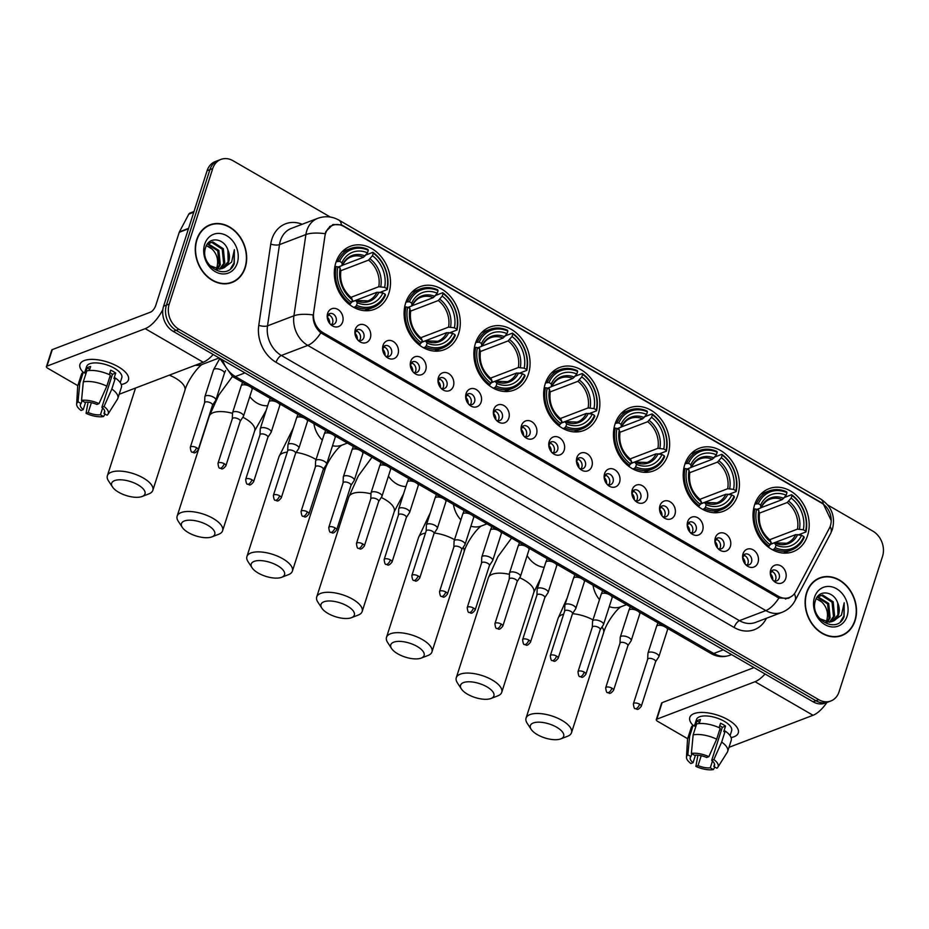 <?xml version="1.0" encoding="UTF-8"?>
<svg xmlns="http://www.w3.org/2000/svg" width="929" height="929" viewBox="0 0 929 929"><rect width="100%" height="100%" fill="white"/><g stroke="black" fill="none" stroke-linecap="round" stroke-linejoin="round"><path stroke-width="1.39" d="M615.044 424.042A33.734 27.185 69.1 0 0 622.697 460.436A33.734 27.185 69.1 0 0 653.551 470.898A33.734 27.185 69.1 0 0 668.032 454.722A33.734 27.185 69.1 0 0 660.368 418.329A33.734 27.185 69.1 0 0 629.514 407.866A33.734 27.185 69.1 0 0 615.044 424.042M405.694 302.854A33.734 27.185 69.1 0 0 413.359 339.248A33.734 27.185 69.1 0 0 444.213 349.71A33.734 27.185 69.1 0 0 458.682 333.523A33.734 27.185 69.1 0 0 451.018 297.129A33.734 27.185 69.1 0 0 420.175 286.666A33.734 27.185 69.1 0 0 405.694 302.854M475.474 343.254A33.734 27.185 69.1 0 0 483.138 379.636A33.734 27.185 69.1 0 0 513.992 390.11A33.734 27.185 69.1 0 0 528.462 373.922A33.734 27.185 69.1 0 0 520.809 337.529A33.734 27.185 69.1 0 0 489.955 327.066A33.734 27.185 69.1 0 0 475.474 343.254M545.265 383.642A33.734 27.185 69.1 0 0 552.918 420.036A33.734 27.185 69.1 0 0 583.772 430.499A33.734 27.185 69.1 0 0 598.241 414.322A33.734 27.185 69.1 0 0 590.589 377.929A33.734 27.185 69.1 0 0 559.734 367.466A33.734 27.185 69.1 0 0 545.265 383.642M684.824 464.442A33.734 27.185 69.1 0 0 692.477 500.836A33.734 27.185 69.1 0 0 723.331 511.298A33.734 27.185 69.1 0 0 737.812 495.111A33.734 27.185 69.1 0 0 730.148 458.717A33.734 27.185 69.1 0 0 699.293 448.254A33.734 27.185 69.1 0 0 684.824 464.442M754.603 504.842A33.734 27.185 69.1 0 0 762.268 541.224A33.734 27.185 69.1 0 0 793.111 551.698A33.734 27.185 69.1 0 0 807.591 535.51A33.734 27.185 69.1 0 0 799.927 499.117A33.734 27.185 69.1 0 0 769.073 488.654A33.734 27.185 69.1 0 0 754.603 504.842M335.915 262.454A33.734 27.185 69.1 0 0 343.579 298.848A33.734 27.185 69.1 0 0 374.422 309.311A33.734 27.185 69.1 0 0 388.903 293.123A33.734 27.185 69.1 0 0 381.238 256.741A33.734 27.185 69.1 0 0 350.396 246.266A33.734 27.185 69.1 0 0 335.915 262.454M370.334 338.028A9.545 7.699 -110.9 0 1 358.931 341.071A9.545 7.699 -110.9 0 1 355.006 330.782A9.545 7.699 -110.9 0 1 355.342 329.342A9.545 7.699 -110.9 0 1 365.492 325.429A9.545 7.699 -110.9 0 1 370.334 338.028M357.874 340.072A5.725 4.622 69.1 0 0 361.358 340.386A5.725 4.622 69.1 0 0 363.82 337.633A5.725 4.622 69.1 0 0 362.519 331.456A5.725 4.622 69.1 0 0 357.282 329.679A5.725 4.622 69.1 0 0 354.89 332.234M398.03 354.054A9.545 7.699 -110.9 0 1 386.627 357.108A9.545 7.699 -110.9 0 1 382.702 346.807A9.545 7.699 -110.9 0 1 383.038 345.379A9.545 7.699 -110.9 0 1 393.188 341.454A9.545 7.699 -110.9 0 1 398.03 354.054M385.57 356.097A5.725 4.622 69.1 0 0 389.054 356.411A5.725 4.622 69.1 0 0 391.504 353.659A5.725 4.622 69.1 0 0 390.203 347.481A5.725 4.622 69.1 0 0 384.966 345.704A5.725 4.622 69.1 0 0 382.574 348.259M425.726 370.09A9.545 7.699 -110.9 0 1 414.311 373.133A9.545 7.699 -110.9 0 1 410.386 362.844A9.545 7.699 -110.9 0 1 410.723 361.404A9.545 7.699 -110.9 0 1 420.872 357.491A9.545 7.699 -110.9 0 1 425.726 370.09M413.266 372.134A5.725 4.622 69.1 0 0 416.749 372.448A5.725 4.622 69.1 0 0 419.2 369.696A5.725 4.622 69.1 0 0 417.899 363.518A5.725 4.622 69.1 0 0 412.662 361.741A5.725 4.622 69.1 0 0 410.27 364.296M453.41 386.116A9.545 7.699 -110.9 0 1 442.007 389.17A9.545 7.699 -110.9 0 1 438.082 378.869A9.545 7.699 -110.9 0 1 438.418 377.441A9.545 7.699 -110.9 0 1 448.568 373.516A9.545 7.699 -110.9 0 1 453.41 386.116M440.95 388.159A5.725 4.622 69.1 0 0 444.434 388.473A5.725 4.622 69.1 0 0 446.895 385.732A5.725 4.622 69.1 0 0 445.595 379.543A5.725 4.622 69.1 0 0 440.358 377.766A5.725 4.622 69.1 0 0 437.965 380.321M481.106 402.152A9.545 7.699 -110.9 0 1 469.702 405.195A9.545 7.699 -110.9 0 1 465.777 394.906A9.545 7.699 -110.9 0 1 466.114 393.466A9.545 7.699 -110.9 0 1 476.263 389.553A9.545 7.699 -110.9 0 1 481.106 402.152M468.646 404.196A5.725 4.622 69.1 0 0 472.129 404.51A5.725 4.622 69.1 0 0 474.591 401.758A5.725 4.622 69.1 0 0 473.291 395.58A5.725 4.622 69.1 0 0 468.042 393.803A5.725 4.622 69.1 0 0 465.661 396.358M508.802 418.189A9.545 7.699 -110.9 0 1 497.387 421.232A9.545 7.699 -110.9 0 1 493.462 410.932A9.545 7.699 -110.9 0 1 493.798 409.503A9.545 7.699 -110.9 0 1 503.959 405.578A9.545 7.699 -110.9 0 1 508.802 418.189M496.341 420.222A5.725 4.622 69.1 0 0 499.825 420.535A5.725 4.622 69.1 0 0 502.275 417.795A5.725 4.622 69.1 0 0 500.975 411.605A5.725 4.622 69.1 0 0 495.738 409.828A5.725 4.622 69.1 0 0 493.345 412.383M536.497 434.215A9.545 7.699 -110.9 0 1 525.082 437.257A9.545 7.699 -110.9 0 1 521.157 426.968A9.545 7.699 -110.9 0 1 521.494 425.54A9.545 7.699 -110.9 0 1 531.643 421.615A9.545 7.699 -110.9 0 1 536.497 434.215M524.026 436.258A5.725 4.622 69.1 0 0 527.509 436.572A5.725 4.622 69.1 0 0 529.971 433.82A5.725 4.622 69.1 0 0 528.671 427.642A5.725 4.622 69.1 0 0 523.433 425.865A5.725 4.622 69.1 0 0 521.041 428.42M564.182 450.251A9.545 7.699 -110.9 0 1 552.778 453.294A9.545 7.699 -110.9 0 1 548.853 442.994A9.545 7.699 -110.9 0 1 549.19 441.565A9.545 7.699 -110.9 0 1 559.339 437.64A9.545 7.699 -110.9 0 1 564.182 450.251M551.721 452.284A5.725 4.622 69.1 0 0 555.205 452.597A5.725 4.622 69.1 0 0 557.667 449.857A5.725 4.622 69.1 0 0 556.366 443.679A5.725 4.622 69.1 0 0 551.129 441.902A5.725 4.622 69.1 0 0 548.737 444.445M591.878 466.277A9.545 7.699 -110.9 0 1 580.474 469.319A9.545 7.699 -110.9 0 1 576.549 459.031A9.545 7.699 -110.9 0 1 576.886 457.602A9.545 7.699 -110.9 0 1 587.035 453.677A9.545 7.699 -110.9 0 1 591.878 466.277M579.417 468.321A5.725 4.622 69.1 0 0 582.901 468.634A5.725 4.622 69.1 0 0 585.363 465.882A5.725 4.622 69.1 0 0 584.062 459.704A5.725 4.622 69.1 0 0 578.813 457.927A5.725 4.622 69.1 0 0 576.421 460.482M619.573 482.314A9.545 7.699 -110.9 0 1 608.158 485.356A9.545 7.699 -110.9 0 1 604.233 475.067A9.545 7.699 -110.9 0 1 604.57 473.627A9.545 7.699 -110.9 0 1 614.719 469.714A9.545 7.699 -110.9 0 1 619.573 482.314M607.113 484.357A5.725 4.622 69.1 0 0 610.597 484.659A5.725 4.622 69.1 0 0 613.047 481.919A5.725 4.622 69.1 0 0 611.746 475.741A5.725 4.622 69.1 0 0 606.509 473.964A5.725 4.622 69.1 0 0 604.117 476.507M647.258 498.339A9.545 7.699 -110.9 0 1 635.854 501.381A9.545 7.699 -110.9 0 1 631.929 491.093A9.545 7.699 -110.9 0 1 632.266 489.664A9.545 7.699 -110.9 0 1 642.415 485.739A9.545 7.699 -110.9 0 1 647.258 498.339M634.797 500.383A5.725 4.622 69.1 0 0 638.281 500.696A5.725 4.622 69.1 0 0 640.743 497.944A5.725 4.622 69.1 0 0 639.442 491.766A5.725 4.622 69.1 0 0 634.205 489.989A5.725 4.622 69.1 0 0 631.813 492.544M674.953 514.376A9.545 7.699 -110.9 0 1 663.55 517.418A9.545 7.699 -110.9 0 1 659.625 507.129A9.545 7.699 -110.9 0 1 659.962 505.69A9.545 7.699 -110.9 0 1 670.111 501.776A9.545 7.699 -110.9 0 1 674.953 514.376M662.493 516.419A5.725 4.622 69.1 0 0 665.977 516.733A5.725 4.622 69.1 0 0 668.439 513.981A5.725 4.622 69.1 0 0 667.138 507.803A5.725 4.622 69.1 0 0 661.901 506.026A5.725 4.622 69.1 0 0 659.509 508.581M702.649 530.401A9.545 7.699 -110.9 0 1 691.234 533.455A9.545 7.699 -110.9 0 1 687.321 523.155A9.545 7.699 -110.9 0 1 687.646 521.726A9.545 7.699 -110.9 0 1 697.807 517.801A9.545 7.699 -110.9 0 1 702.649 530.401M690.189 532.445A5.725 4.622 69.1 0 0 693.673 532.758A5.725 4.622 69.1 0 0 696.123 530.006A5.725 4.622 69.1 0 0 694.822 523.828A5.725 4.622 69.1 0 0 689.585 522.052A5.725 4.622 69.1 0 0 687.193 524.606M730.345 546.438A9.545 7.699 -110.9 0 1 718.93 549.48A9.545 7.699 -110.9 0 1 715.005 539.192A9.545 7.699 -110.9 0 1 715.342 537.752A9.545 7.699 -110.9 0 1 725.491 533.838A9.545 7.699 -110.9 0 1 730.345 546.438M717.873 548.482A5.725 4.622 69.1 0 0 721.357 548.795A5.725 4.622 69.1 0 0 723.819 546.043A5.725 4.622 69.1 0 0 722.518 539.865A5.725 4.622 69.1 0 0 717.281 538.088A5.725 4.622 69.1 0 0 714.889 540.643M758.029 562.463A9.545 7.699 -110.9 0 1 746.626 565.517A9.545 7.699 -110.9 0 1 742.701 555.217A9.545 7.699 -110.9 0 1 743.037 553.789A9.545 7.699 -110.9 0 1 753.187 549.863A9.545 7.699 -110.9 0 1 758.029 562.463M745.569 564.507A5.725 4.622 69.1 0 0 749.053 564.82A5.725 4.622 69.1 0 0 751.515 562.08A5.725 4.622 69.1 0 0 750.214 555.89A5.725 4.622 69.1 0 0 744.977 554.114A5.725 4.622 69.1 0 0 742.585 556.668M785.725 578.5A9.545 7.699 -110.9 0 1 774.321 581.542A9.545 7.699 -110.9 0 1 770.396 571.254A9.545 7.699 -110.9 0 1 770.733 569.814A9.545 7.699 -110.9 0 1 780.883 565.9A9.545 7.699 -110.9 0 1 785.725 578.5M773.265 580.544A5.725 4.622 69.1 0 0 776.749 580.857A5.725 4.622 69.1 0 0 779.21 578.105A5.725 4.622 69.1 0 0 777.91 571.927A5.725 4.622 69.1 0 0 772.661 570.151A5.725 4.622 69.1 0 0 770.28 572.705M342.638 321.991A9.545 7.699 -110.9 0 1 331.235 325.034A9.545 7.699 -110.9 0 1 327.31 314.745A9.545 7.699 -110.9 0 1 327.647 313.317A9.545 7.699 -110.9 0 1 337.796 309.392A9.545 7.699 -110.9 0 1 342.638 321.991M330.178 324.035A5.725 4.622 69.1 0 0 333.662 324.349A5.725 4.622 69.1 0 0 336.124 321.597A5.725 4.622 69.1 0 0 334.823 315.419A5.725 4.622 69.1 0 0 329.586 313.642A5.725 4.622 69.1 0 0 327.194 316.197M355.691 330.817A5.725 4.622 -110.9 0 1 360.301 338.98A5.725 4.622 -110.9 0 1 359.418 340.583M383.387 346.842A5.725 4.622 -110.9 0 1 387.985 355.006A5.725 4.622 -110.9 0 1 387.114 356.62M411.082 362.879A5.725 4.622 -110.9 0 1 415.681 371.043A5.725 4.622 -110.9 0 1 414.81 372.645M438.767 378.904A5.725 4.622 -110.9 0 1 443.377 387.068A5.725 4.622 -110.9 0 1 442.494 388.682M466.463 394.941A5.725 4.622 -110.9 0 1 471.061 403.105A5.725 4.622 -110.9 0 1 470.19 404.707M494.158 410.966A5.725 4.622 -110.9 0 1 498.757 419.13A5.725 4.622 -110.9 0 1 497.886 420.744M521.854 427.003A5.725 4.622 -110.9 0 1 526.453 435.167A5.725 4.622 -110.9 0 1 525.582 436.769M549.538 443.028A5.725 4.622 -110.9 0 1 554.148 451.192A5.725 4.622 -110.9 0 1 553.266 452.806M577.234 459.065A5.725 4.622 -110.9 0 1 581.833 467.229A5.725 4.622 -110.9 0 1 580.962 468.843M604.93 475.102A5.725 4.622 -110.9 0 1 609.529 483.254A5.725 4.622 -110.9 0 1 608.658 484.868M632.626 491.127A5.725 4.622 -110.9 0 1 637.224 499.291A5.725 4.622 -110.9 0 1 636.342 500.905M660.31 507.164A5.725 4.622 -110.9 0 1 664.909 515.316A5.725 4.622 -110.9 0 1 664.038 516.93M688.006 523.19A5.725 4.622 -110.9 0 1 692.604 531.353A5.725 4.622 -110.9 0 1 691.733 532.967M715.702 539.226A5.725 4.622 -110.9 0 1 720.3 547.39A5.725 4.622 -110.9 0 1 719.429 548.993M743.386 555.252A5.725 4.622 -110.9 0 1 747.996 563.415A5.725 4.622 -110.9 0 1 747.113 565.029M771.082 571.289A5.725 4.622 -110.9 0 1 775.68 579.452A5.725 4.622 -110.9 0 1 774.809 581.055M328.007 314.78A5.725 4.622 -110.9 0 1 332.605 322.944A5.725 4.622 -110.9 0 1 331.723 324.558M324.906 236.221A17.186 13.854 -110.9 0 1 325.522 233.516A17.186 13.854 -110.9 0 1 332.896 225.271A17.186 13.854 -110.9 0 1 343.8 226.455L821.666 503.1A17.186 13.854 -110.9 0 1 829.353 528.253L795.712 591.715A17.186 13.854 -110.9 0 1 789.371 597.498A17.186 13.854 -110.9 0 1 778.467 596.313L322.99 332.628A17.186 13.854 -110.9 0 1 313.642 312.643L324.906 236.221M196.727 239.636A30.866 24.874 69.1 0 0 203.741 272.94A30.866 24.874 69.1 0 0 231.971 282.521A30.866 24.874 69.1 0 0 245.21 267.715A30.866 24.874 69.1 0 0 238.207 234.41A30.866 24.874 69.1 0 0 209.977 224.83A30.866 24.874 69.1 0 0 196.727 239.636M230.543 282.997A30.866 24.874 69.1 0 0 232.413 281.998M806.569 592.679A30.866 24.874 69.1 0 0 813.572 625.983A30.866 24.874 69.1 0 0 841.802 635.564A30.866 24.874 69.1 0 0 855.052 620.746A30.866 24.874 69.1 0 0 848.038 587.453A30.866 24.874 69.1 0 0 819.808 577.873A30.866 24.874 69.1 0 0 806.569 592.679M840.373 636.04A30.866 24.874 69.1 0 0 842.243 635.041M792.483 595.686L788.489 598.299L778.897 598.032A22.273 9.36 120.1 0 1 765.844 610.585L307.766 345.402A25.455 20.519 -110.9 0 1 293.924 315.79L305.896 234.561A22.273 7.525 8.4 0 1 325.127 233.713L325.974 231.472L332.942 224.528L341.396 224.876L343.382 225.886L821.248 502.543L823.268 503.832L831.211 520.588M330.318 217.049L233.028 160.729A19.091 15.387 69.1 0 0 220.928 159.405L215.296 161.553A19.091 15.387 69.1 0 0 207.097 170.715L163.597 306.198A19.091 15.387 69.1 0 0 173.293 331.409L813.119 701.813L815.929 700.733A19.091 15.387 69.1 0 0 828.041 702.057A19.091 15.387 69.1 0 1 815.929 700.733L176.104 330.329L815.929 700.733L818.751 699.665A19.091 15.387 69.1 0 0 830.863 700.977A19.091 15.387 69.1 0 0 839.05 691.826L882.55 556.332A19.091 15.387 69.1 0 0 872.854 531.133L827.693 504.993M163.597 306.198L166.419 305.13A19.091 15.387 69.1 0 0 176.104 330.329A19.091 15.387 69.1 0 1 166.419 305.13L209.908 169.647L166.419 305.13L169.229 304.05A19.091 15.387 69.1 0 0 178.925 329.261L818.751 699.665M218.106 160.485A19.091 15.387 69.1 0 0 209.908 169.647A19.091 15.387 69.1 0 1 218.106 160.485M778.897 598.032L320.819 332.849C315.535 328.216 312.957 322.247 313.073 314.943A22.273 7.525 8.4 0 0 293.924 315.79L267.517 325.858A25.455 20.519 69.1 0 0 281.371 355.47L739.438 620.653A25.455 20.519 69.1 0 0 755.579 622.407L781.986 612.339A25.455 20.519 -110.9 0 1 765.844 610.585L739.438 620.653A6.364 2.671 -59.9 0 0 734.154 627.505L276.076 362.322A31.818 25.652 -110.9 0 1 258.773 325.313L270.745 244.072A31.818 25.652 -110.9 0 1 302.204 224.272M220.928 159.405A19.091 15.387 69.1 0 0 212.729 168.567L169.229 304.05M820.481 577.966A30.866 24.874 69.1 0 0 818.426 578.465M210.651 224.923A30.866 24.874 69.1 0 0 208.584 225.422M813.119 701.813A19.091 15.387 69.1 0 0 825.219 703.125L830.863 700.977M210.093 225.132A30.552 24.618 69.1 0 0 196.983 239.787A30.552 24.618 69.1 0 0 203.915 272.743A30.552 24.618 69.1 0 0 231.855 282.219A30.552 24.618 69.1 0 0 244.966 267.564A30.552 24.618 69.1 0 0 238.033 234.607A30.552 24.618 69.1 0 0 210.093 225.132L207.272 226.2A30.552 24.618 69.1 0 0 206.714 226.421M206.401 245.616L212.033 249.03C216.98 254.023 218.652 259.969 217.026 266.844L216.236 268.922M207.922 243.642L218.861 250.447L220.312 264.777L217.653 269.143M207.434 244.037L217.746 250.865L219.186 265.206L216.98 269.062M207.202 244.257L212.787 241.912L223.332 248.74L224.783 263.07L220.185 269.085M209.478 242.69L211.661 242.341L222.217 249.158L223.657 263.499L219.569 269.143M227.872 249.901C223.866 237.743 208.746 236.477 205.727 247.242C198.783 265.531 227.35 282.23 234.282 263.546L234.363 249.727L231.623 262.083L223.541 268.028A14.388 11.589 69.1 0 0 228.743 261.56A14.388 11.589 69.1 0 0 227.872 249.901L228.128 261.792L221.95 268.678M223.541 268.028L219.395 269.155L209.71 265.52M204.682 244.246A20.752 16.722 69.1 0 0 215.203 271.628A20.752 16.722 69.1 0 0 237.267 263.104A20.752 16.722 69.1 0 0 226.734 235.722A20.752 16.722 69.1 0 0 204.682 244.246M212.033 249.03A14.388 11.589 69.1 0 0 206.296 245.837M228.476 283.496A30.552 24.618 69.1 0 0 229.045 283.299L231.855 282.219M234.363 249.727L234.085 262.826L230.706 268.469M83.157 372.285A25.455 10.625 17.8 0 1 92.087 359.384A25.455 10.625 17.8 0 1 118.297 366.769A25.455 10.625 17.8 0 1 121.49 368.825A25.455 10.625 17.8 0 1 121.234 384.513A25.455 10.625 17.8 0 0 128.446 379.926A25.455 10.625 17.8 0 0 118.297 366.769A25.455 10.625 17.8 0 0 79.964 364.365A25.455 10.625 17.8 0 0 83.157 372.285M162.842 309.612A25.455 10.695 120.1 0 1 145.214 328.669L46.984 366.131A3.182 1.324 -162.2 0 0 46.45 366.595A3.182 1.324 -162.2 0 0 47.716 368.244L77.815 385.663M213.171 354.495A25.455 10.695 120.1 0 1 203.196 362.24L119.156 394.279M46.45 366.595L51.757 350.082A3.182 1.324 17.8 0 1 52.291 349.606L150.51 312.156A6.364 2.671 -59.9 0 0 155.805 305.304L179.239 232.296A3.182 2.566 -110.9 0 1 179.436 231.832L188.819 214.123A3.182 2.566 -110.9 0 1 190.004 213.055L193.987 211.533M85.631 402.129L83.227 409.643A12.727 5.307 17.8 0 1 80.417 404.603A12.727 5.307 17.8 0 1 81.102 403.558L82.019 400.713M83.296 381.865L81.543 400.434L84.62 402.222A12.727 5.307 17.8 0 1 96.86 404.452L99.02 403.627L106.823 386.15L110.365 375.13A21.007 8.756 17.8 0 0 86.838 370.845L83.296 381.865A21.007 8.756 17.8 0 1 106.823 386.15M109.274 374.619L110.702 370.172A18.452 7.699 17.8 0 1 113.361 371.554A18.452 7.699 17.8 0 1 115.707 373.063L113.942 378.567L115.359 378.022L111.828 389.042L104.025 406.519L101.853 407.343L112.467 374.294A12.727 5.307 -162.2 0 0 110.191 372.761A12.727 5.307 -162.2 0 0 109.924 372.61M84.574 372.924L86.641 366.502A18.452 7.699 17.8 0 1 114.418 368.256A18.452 7.699 17.8 0 1 121.78 377.789L120.236 382.62M115.359 378.022A21.007 8.756 17.8 0 1 121.374 387.381L117.844 398.39A21.007 8.756 17.8 0 1 117.437 399.249L107.973 414.229A16.548 6.898 17.8 0 1 107.056 415.205L103.978 413.428L104.71 411.141M111.828 389.042A21.007 8.756 17.8 0 1 117.844 398.39M81.543 400.434A16.548 6.898 17.8 0 1 99.02 403.627M104.025 406.519A16.548 6.898 17.8 0 1 107.973 414.229M102.631 408.005L100.46 414.764L103.537 416.552L105.058 414.055M103.537 416.552A16.548 6.898 17.8 0 1 86.06 413.37L88.22 412.546L91.379 402.687M88.069 402.187L86.06 413.37M101.853 407.343A12.727 5.307 17.8 0 1 104.663 412.383A12.727 5.307 17.8 0 1 103.978 413.428M100.46 414.764A12.727 5.307 17.8 0 1 88.22 412.546M89.347 370.497L90.624 366.514A18.452 7.699 17.8 0 0 87.105 367.849L85.34 373.365L83.32 372.192L79.778 383.201L78.024 401.781L81.102 403.558M83.227 409.643L81.055 410.467A16.548 6.898 17.8 0 1 76.642 404.173L77.676 386.476A21.007 8.756 17.8 0 1 77.85 385.547L81.38 374.538A21.007 8.756 17.8 0 1 83.32 372.192M77.85 385.547A21.007 8.756 17.8 0 1 79.778 383.201M76.642 404.173A16.548 6.898 17.8 0 1 78.024 401.781M111.643 376.849A12.727 5.307 17.8 0 1 109.819 376.849M87.105 367.849L89.718 369.359M112.467 374.294L115.707 373.063M819.924 578.175A30.552 24.618 69.1 0 0 806.813 592.83A30.552 24.618 69.1 0 0 813.746 625.786A30.552 24.618 69.1 0 0 841.697 635.262A30.552 24.618 69.1 0 0 854.796 620.607A30.552 24.618 69.1 0 0 847.863 587.651A30.552 24.618 69.1 0 0 819.924 578.175L817.102 579.243A30.552 24.618 69.1 0 0 816.556 579.464M816.243 598.659L821.863 602.073C826.822 607.067 828.482 613.001 826.868 619.887L826.078 621.966M817.752 596.685L828.703 603.478L830.143 617.82L827.484 622.175M817.276 597.08L827.588 603.908L829.028 618.238L826.822 622.105M817.032 597.301L822.618 594.955L833.174 601.783L834.614 616.113L830.015 622.116M819.308 595.733L821.503 595.384L832.059 602.201L833.499 616.542L829.4 622.186M837.703 602.944C833.696 590.786 818.588 589.52 815.557 600.285C808.625 618.575 837.192 635.273 844.113 616.589L844.194 602.77L841.453 615.126L833.383 621.071A14.388 11.589 69.1 0 0 838.585 614.603A14.388 11.589 69.1 0 0 837.703 602.944L837.97 614.835L831.78 621.722M833.383 621.071L829.237 622.198L819.541 618.563M814.512 597.277A20.752 16.722 69.1 0 0 825.045 624.671A20.752 16.722 69.1 0 0 847.109 616.148A20.752 16.722 69.1 0 0 836.576 588.765A20.752 16.722 69.1 0 0 814.512 597.277M821.863 602.073A14.388 11.589 69.1 0 0 816.138 598.88M838.318 636.539A30.552 24.618 69.1 0 0 838.875 636.342L841.697 635.262M844.194 602.77L843.915 615.869L840.548 621.513M118.645 492.242A17.5 7.304 -162.2 0 0 142.114 496.492A17.5 7.304 -162.2 0 0 138.015 484.857A17.5 7.304 -162.2 0 0 118.146 479.852A17.5 7.304 -162.2 0 0 112.502 486.993A17.5 7.304 -162.2 0 0 118.645 492.242M112.502 486.993L108.507 480.908A23.864 9.952 17.8 0 1 107.369 475.753A23.864 9.952 17.8 0 1 143.298 478.005A23.864 9.952 17.8 0 1 152.82 490.338A23.864 9.952 17.8 0 1 148.884 493.88L142.114 496.492M356.539 305.304L355.482 306.686A31.574 25.443 69.1 0 0 372.947 307.557A31.574 25.443 69.1 0 0 385.489 295.097L385.187 294.238A30.297 24.421 69.1 0 1 356.539 305.304L357.351 302.761A27.371 22.052 69.1 0 0 382.876 292.902L377.011 292.24L351.708 301.879M351.673 302.006L355.586 300.508L357.351 302.761M364.667 310.704A31.574 25.443 69.1 0 0 365.422 310.425L372.947 307.557M387.254 289.581A31.574 25.443 69.1 0 0 372.935 252.328L373.284 253.164A30.297 24.421 69.1 0 1 386.952 288.733L387.254 289.581L379.961 292.368M365.724 255.069L372.935 252.328M355.482 306.686L353.705 307.36M349.118 304.306L351.534 302.413A30.297 24.421 69.1 0 1 337.866 266.844L336.159 266.53A31.574 25.443 69.1 0 0 350.477 303.795M336.159 266.53L334.8 267.053M386.952 288.733L384.641 287.398A27.371 22.052 69.1 0 0 372.459 255.719L373.284 253.164M382.876 292.902L385.187 294.238M337.866 266.844L340.177 268.191A27.371 22.052 69.1 0 0 352.358 299.87L351.534 302.413M372.459 255.719L368.546 260.132L340.862 270.687M350.941 297.338L378.777 286.724L384.641 287.398M352.358 299.87L351.568 297.954A24.479 19.73 69.1 0 1 340.862 270.118L340.362 271.024L340.177 268.191M355.586 300.508L356.562 300.857A24.479 19.73 69.1 0 0 378.997 292.194M351.568 297.954L350.581 297.617L351.568 297.954M336.17 261.688L339.631 261.339A30.297 24.421 69.1 0 1 368.279 250.273L367.93 249.436A31.574 25.443 69.1 0 0 350.454 248.566L342.929 251.434A31.574 25.443 69.1 0 0 342.186 251.736M350.454 248.566A31.574 25.443 69.1 0 0 337.924 261.026M368.279 250.273L367.466 252.827A27.371 22.052 69.1 0 0 341.942 262.675L339.631 261.339M342.534 265.253L363.553 257.24L367.466 252.827M341.942 262.675L342.127 265.508L338.168 267.018M365.051 255.951A24.479 19.73 69.1 0 0 342.627 264.614L342.127 265.508M339.538 267.807L340.014 266.321M353.554 301.182L352.196 300.392M188.424 532.642A17.5 7.304 -162.2 0 0 211.893 536.892A17.5 7.304 -162.2 0 0 207.794 525.257A17.5 7.304 -162.2 0 0 187.925 520.252A17.5 7.304 -162.2 0 0 182.281 527.382A17.5 7.304 -162.2 0 0 188.424 532.642M182.281 527.382L178.287 521.308A23.864 9.952 17.8 0 1 177.149 516.141A23.864 9.952 17.8 0 1 213.078 518.405A23.864 9.952 17.8 0 1 222.6 530.738A23.864 9.952 17.8 0 1 218.675 534.28L211.893 536.892M426.318 345.704L425.261 347.086A31.574 25.443 69.1 0 0 442.738 347.957A31.574 25.443 69.1 0 0 455.268 335.485L454.966 334.637A30.297 24.421 69.1 0 1 426.318 345.704L427.143 343.161A27.371 22.052 69.1 0 0 452.655 333.302L446.791 332.628L421.487 342.278M421.452 342.406L425.366 340.908L427.143 343.161M434.447 351.092A31.574 25.443 69.1 0 0 435.202 350.825L442.738 347.957M457.033 329.981A31.574 25.443 69.1 0 0 442.715 292.728L443.063 293.564A30.297 24.421 69.1 0 1 456.731 329.133L457.033 329.981L449.741 332.768M435.515 295.468L442.715 292.728M425.261 347.086L423.485 347.76M418.898 344.705L421.325 342.813A30.297 24.421 69.1 0 1 407.645 307.244L405.938 306.93A31.574 25.443 69.1 0 0 420.256 344.183M405.938 306.93L404.579 307.441M456.731 329.133L454.42 327.798A27.371 22.052 69.1 0 0 442.239 296.119L443.063 293.564M452.655 333.302L454.966 334.637M407.645 307.244L409.956 308.579A27.371 22.052 69.1 0 0 422.138 340.258L421.325 342.813M442.239 296.119L438.325 300.531L410.641 311.087M420.721 337.738L448.556 327.124L454.42 327.798M422.138 340.258L421.348 338.353A24.479 19.73 69.1 0 1 410.641 310.518L410.142 311.412L409.956 308.579M425.366 340.908L426.353 341.245A24.479 19.73 69.1 0 0 448.777 332.582M421.348 338.353L420.361 338.017L421.348 338.353M405.95 302.088L409.41 301.739A30.297 24.421 69.1 0 1 438.058 290.672L437.71 289.836A31.574 25.443 69.1 0 0 420.233 288.954L412.708 291.834A31.574 25.443 69.1 0 0 411.965 292.136M420.233 288.954A31.574 25.443 69.1 0 0 407.703 301.426M438.058 290.672L437.245 293.216A27.371 22.052 69.1 0 0 411.721 303.075L409.41 301.739M412.313 305.653L433.332 297.628L437.245 293.216M411.721 303.075L411.907 305.908L407.947 307.418M434.842 296.351A24.479 19.73 69.1 0 0 412.418 305.002L411.907 305.908M409.317 308.207L409.794 306.709M423.334 341.57L421.975 340.78M258.204 573.042A17.5 7.304 -162.2 0 0 281.673 577.292A17.5 7.304 -162.2 0 0 277.574 565.656A17.5 7.304 -162.2 0 0 257.705 560.64A17.5 7.304 -162.2 0 0 252.061 567.782A17.5 7.304 -162.2 0 0 258.204 573.042M252.061 567.782L248.066 561.708A23.864 9.952 17.8 0 1 246.928 556.541A23.864 9.952 17.8 0 1 282.857 558.805A23.864 9.952 17.8 0 1 292.38 571.138A23.864 9.952 17.8 0 1 288.454 574.668L281.673 577.292M496.098 386.104L495.041 387.474A31.574 25.443 69.1 0 0 512.518 388.357A31.574 25.443 69.1 0 0 525.048 375.885L524.746 375.037A30.297 24.421 69.1 0 1 496.098 386.104L496.922 383.549A27.371 22.052 69.1 0 0 522.435 373.702L516.57 373.028L491.267 382.678M491.232 382.794L495.145 381.308L496.922 383.549M504.226 391.492A31.574 25.443 69.1 0 0 504.981 391.225L512.518 388.357M526.813 370.381A31.574 25.443 69.1 0 0 512.494 333.128L512.843 333.964A30.297 24.421 69.1 0 1 526.522 369.533L526.813 370.381L519.52 373.168M505.295 335.868L512.494 333.128M495.041 387.474L493.276 388.148M488.677 385.105L491.104 383.212A30.297 24.421 69.1 0 1 477.425 347.643L475.718 347.33A31.574 25.443 69.1 0 0 490.036 384.583M475.718 347.33L474.371 347.841M526.522 369.533L524.2 368.186A27.371 22.052 69.1 0 0 512.018 336.507L512.843 333.964M522.435 373.702L524.746 375.037M477.425 347.643L479.736 348.979A27.371 22.052 69.1 0 0 491.917 380.658L491.104 383.212M512.018 336.507L508.117 340.92L480.421 351.476M490.512 378.138L518.336 367.524L524.2 368.186M491.917 380.658L491.127 378.753A24.479 19.73 69.1 0 1 480.421 350.907L479.921 351.812L479.736 348.979M495.145 381.308L496.132 381.645A24.479 19.73 69.1 0 0 518.556 372.982M491.127 378.753L490.152 378.417L491.127 378.753M475.729 342.487L479.19 342.139A30.297 24.421 69.1 0 1 507.838 331.072L507.489 330.225A31.574 25.443 69.1 0 0 490.024 329.354L482.488 332.234A31.574 25.443 69.1 0 0 481.745 332.524M490.024 329.354A31.574 25.443 69.1 0 0 477.483 341.826M507.838 331.072L507.025 333.616A27.371 22.052 69.1 0 0 481.512 343.475L479.19 342.139M482.093 346.041L503.112 338.028L507.025 333.616M481.512 343.475L481.686 346.308L477.727 347.818M504.621 336.739A24.479 19.73 69.1 0 0 482.197 345.402L481.686 346.308M479.097 348.607L479.573 347.109M493.125 381.97L491.755 381.18M327.995 613.43A17.5 7.304 -162.2 0 0 351.452 617.692A17.5 7.304 -162.2 0 0 347.353 606.056A17.5 7.304 -162.2 0 0 327.496 601.04A17.5 7.304 -162.2 0 0 321.84 608.181A17.5 7.304 -162.2 0 0 327.995 613.43M321.84 608.181L317.857 602.108A23.864 9.952 17.8 0 1 316.719 596.941A23.864 9.952 17.8 0 1 352.648 599.205A23.864 9.952 17.8 0 1 362.159 611.537A23.864 9.952 17.8 0 1 358.234 615.068L351.452 617.692M565.877 426.504L564.82 427.874A31.574 25.443 69.1 0 0 582.297 428.745A31.574 25.443 69.1 0 0 594.827 416.285L594.525 415.437A30.297 24.421 69.1 0 1 565.877 426.504L566.702 423.949A27.371 22.052 69.1 0 0 592.214 414.09L586.35 413.428L561.058 423.078M561.011 423.194L564.925 421.708L566.702 423.949M574.006 431.892A31.574 25.443 69.1 0 0 574.761 431.625L582.297 428.745M596.604 410.781A31.574 25.443 69.1 0 0 582.274 373.516L582.622 374.364A30.297 24.421 69.1 0 1 596.302 409.921L596.604 410.781L589.3 413.556M575.074 376.268L582.274 373.516M564.82 427.874L563.055 428.548M558.457 425.505L560.884 423.601A30.297 24.421 69.1 0 1 547.204 388.043L545.497 387.73A31.574 25.443 69.1 0 0 559.827 424.983M545.497 387.73L544.15 388.241M596.302 409.921L593.979 408.586A27.371 22.052 69.1 0 0 581.809 376.907L582.622 374.364M592.214 414.09L594.525 415.437M547.204 388.043L549.515 389.379A27.371 22.052 69.1 0 0 561.697 421.058L560.884 423.601M581.809 376.907L577.896 381.32L550.212 391.875M560.292 418.538L588.115 407.924L593.979 408.586M561.697 421.058L560.907 419.153A24.479 19.73 69.1 0 1 550.212 391.306L549.701 392.212L549.515 389.379M564.925 421.708L565.912 422.045A24.479 19.73 69.1 0 0 588.336 413.382M560.907 419.153L559.932 418.805L560.907 419.153M545.509 382.887L548.969 382.527A30.297 24.421 69.1 0 1 577.629 371.461L577.281 370.625A31.574 25.443 69.1 0 0 559.804 369.754L552.267 372.622A31.574 25.443 69.1 0 0 551.524 372.924M559.804 369.754A31.574 25.443 69.1 0 0 547.262 382.214M577.629 371.461L576.804 374.015A27.371 22.052 69.1 0 0 551.292 383.874L548.969 382.527M551.872 386.441L572.891 378.428L576.804 374.015M551.292 383.874L551.466 386.708L547.506 388.217M574.401 377.139A24.479 19.73 69.1 0 0 551.977 385.802L551.466 386.708M548.876 389.007L549.353 387.509M562.904 422.37L561.534 421.58M397.775 653.83A17.5 7.304 -162.2 0 0 421.232 658.08A17.5 7.304 -162.2 0 0 417.133 646.445A17.5 7.304 -162.2 0 0 397.275 641.44A17.5 7.304 -162.2 0 0 391.62 648.581A17.5 7.304 -162.2 0 0 397.775 653.83M391.62 648.581L387.637 642.496A23.864 9.952 17.8 0 1 386.499 637.34A23.864 9.952 17.8 0 1 422.428 639.593A23.864 9.952 17.8 0 1 431.95 651.926A23.864 9.952 17.8 0 1 428.014 655.468L421.232 658.08M635.668 466.892L634.6 468.274A31.574 25.443 69.1 0 0 652.077 469.145A31.574 25.443 69.1 0 0 664.618 456.685L664.316 455.837A30.297 24.421 69.1 0 1 635.668 466.892L636.481 464.349A27.371 22.052 69.1 0 0 661.994 454.49L656.129 453.828L630.837 463.466M630.791 463.594L634.704 462.096L636.481 464.349M643.797 472.292A31.574 25.443 69.1 0 0 644.54 472.013L652.077 469.145M666.383 451.169A31.574 25.443 69.1 0 0 652.053 413.916L652.402 414.752A30.297 24.421 69.1 0 1 666.081 450.321L666.383 451.169L659.079 453.956M644.854 416.668L652.053 413.916M634.6 468.274L632.835 468.948M628.248 465.893L630.663 464.001A30.297 24.421 69.1 0 1 616.984 428.432L615.277 428.118A31.574 25.443 69.1 0 0 629.607 465.383M615.277 428.118L613.93 428.641M666.081 450.321L663.77 448.986A27.371 22.052 69.1 0 0 651.589 417.307L652.402 414.752M661.994 454.49L664.316 455.837M616.984 428.432L619.306 429.779A27.371 22.052 69.1 0 0 631.488 461.458L630.663 464.001M651.589 417.307L647.676 421.72L619.991 432.275M630.071 458.926L657.906 448.324L663.77 448.986M631.488 461.458L630.698 459.541A24.479 19.73 69.1 0 1 619.991 431.706L619.48 432.612L619.306 429.779M634.704 462.096L635.691 462.445A24.479 19.73 69.1 0 0 658.115 453.782M630.698 459.541L629.711 459.205L630.698 459.541M615.3 423.287L618.76 422.927A30.297 24.421 69.1 0 1 647.408 411.861L647.06 411.024A31.574 25.443 69.1 0 0 629.583 410.153L622.047 413.022A31.574 25.443 69.1 0 0 621.315 413.324M629.583 410.153A31.574 25.443 69.1 0 0 617.042 422.614M647.408 411.861L646.584 414.415A27.371 22.052 69.1 0 0 621.071 424.263L618.76 422.927M621.652 426.841L642.671 418.828L646.584 414.415M621.071 424.263L621.246 427.096L617.286 428.606M644.18 417.539A24.479 19.73 69.1 0 0 621.756 426.202L621.246 427.096M618.656 429.407L619.132 427.909M632.684 462.77L631.314 461.98M467.554 694.23A17.5 7.304 -162.2 0 0 491.011 698.48A17.5 7.304 -162.2 0 0 486.912 686.845A17.5 7.304 -162.2 0 0 467.055 681.84A17.5 7.304 -162.2 0 0 461.399 688.97A17.5 7.304 -162.2 0 0 467.554 694.23M461.399 688.97L457.416 682.896A23.864 9.952 17.8 0 1 456.278 677.729A23.864 9.952 17.8 0 1 492.207 679.993A23.864 9.952 17.8 0 1 501.73 692.326A23.864 9.952 17.8 0 1 497.793 695.867L491.011 698.48M705.448 507.292L704.379 508.674A31.574 25.443 69.1 0 0 721.856 509.545A31.574 25.443 69.1 0 0 734.398 497.085L734.096 496.225A30.297 24.421 69.1 0 1 705.448 507.292L706.261 504.749A27.371 22.052 69.1 0 0 731.785 494.89L725.909 494.228L700.617 503.866M700.582 503.994L704.496 502.496L706.261 504.749M713.577 512.68A31.574 25.443 69.1 0 0 714.32 512.413L721.856 509.545M736.163 491.569A31.574 25.443 69.1 0 0 721.833 454.316L722.181 455.152A30.297 24.421 69.1 0 1 735.861 490.721L736.163 491.569L728.87 494.356M714.633 457.056L721.833 454.316M704.379 508.674L702.614 509.347M698.027 506.293L700.443 504.401A30.297 24.421 69.1 0 1 686.763 468.831L685.056 468.518A31.574 25.443 69.1 0 0 699.386 505.782M685.056 468.518L683.709 469.029M735.861 490.721L733.55 489.386A27.371 22.052 69.1 0 0 721.369 457.707L722.181 455.152M731.785 494.89L734.096 496.225M686.763 468.831L689.086 470.167A27.371 22.052 69.1 0 0 701.267 501.857L700.443 504.401M721.369 457.707L717.455 462.119L689.771 472.675M699.851 499.326L727.686 488.712L733.55 489.386M701.267 501.857L700.478 499.941A24.479 19.73 69.1 0 1 689.771 472.106L689.26 473L689.086 470.167M704.496 502.496L705.471 502.833A24.479 19.73 69.1 0 0 727.895 494.182M700.478 499.941L699.491 499.605L700.478 499.941M685.079 463.676L688.54 463.327A30.297 24.421 69.1 0 1 717.188 452.26L716.84 451.424A31.574 25.443 69.1 0 0 699.363 450.553L691.826 453.422A31.574 25.443 69.1 0 0 691.095 453.724M699.363 450.553A31.574 25.443 69.1 0 0 686.833 463.014M717.188 452.26L716.364 454.804A27.371 22.052 69.1 0 0 690.851 464.663L688.54 463.327M691.431 467.241L712.462 459.228L716.364 454.804M690.851 464.663L691.037 467.496L687.077 469.006M713.96 457.939A24.479 19.73 69.1 0 0 691.536 466.59L691.037 467.496M688.435 469.795L688.923 468.309M702.463 503.17L701.093 502.368M537.334 734.63A17.5 7.304 -162.2 0 0 560.802 738.88A17.5 7.304 -162.2 0 0 556.703 727.244A17.5 7.304 -162.2 0 0 536.834 722.239A17.5 7.304 -162.2 0 0 531.191 729.37A17.5 7.304 -162.2 0 0 537.334 734.63M531.191 729.37L527.196 723.296A23.864 9.952 17.8 0 1 526.058 718.129A23.864 9.952 17.8 0 1 561.987 720.393A23.864 9.952 17.8 0 1 571.509 732.726A23.864 9.952 17.8 0 1 567.573 736.256L560.802 738.88M775.227 547.692L774.171 549.062A31.574 25.443 69.1 0 0 791.636 549.945A31.574 25.443 69.1 0 0 804.177 537.473L803.875 536.625A30.297 24.421 69.1 0 1 775.227 547.692L776.04 545.137A27.371 22.052 69.1 0 0 801.564 535.29L795.7 534.616L770.396 544.266M770.362 544.382L774.275 542.896L776.04 545.137M783.356 553.08A31.574 25.443 69.1 0 0 784.099 552.813L791.636 549.945M805.942 531.969A31.574 25.443 69.1 0 0 791.613 494.716L791.961 495.552A30.297 24.421 69.1 0 1 805.64 531.121L805.942 531.969L798.65 534.756M784.413 497.456L791.613 494.716M774.171 549.062L772.394 549.747M767.807 546.693L770.222 544.8A30.297 24.421 69.1 0 1 756.554 509.231L754.836 508.918A31.574 25.443 69.1 0 0 769.166 546.171M754.836 508.918L753.489 509.429M805.64 531.121L803.33 529.774A27.371 22.052 69.1 0 0 791.148 498.095L791.961 495.552M801.564 535.29L803.875 536.625M756.554 509.231L758.865 510.567A27.371 22.052 69.1 0 0 771.047 542.246L770.222 544.8M791.148 498.095L787.235 502.519L759.55 513.075M769.63 539.726L797.465 529.112L803.33 529.774M771.047 542.246L770.257 540.341A24.479 19.73 69.1 0 1 759.55 512.506L759.039 513.4L758.865 510.567M774.275 542.896L775.25 543.233A24.479 19.73 69.1 0 0 797.674 534.57M770.257 540.341L769.27 540.004L770.257 540.341M754.859 504.075L758.319 503.727A30.297 24.421 69.1 0 1 786.968 492.66L786.619 491.813A31.574 25.443 69.1 0 0 769.142 490.942L761.606 493.822A31.574 25.443 69.1 0 0 760.874 494.112M769.142 490.942A31.574 25.443 69.1 0 0 756.612 503.413M786.968 492.66L786.155 495.203A27.371 22.052 69.1 0 0 760.63 505.062L758.319 503.727M761.223 507.629L782.241 499.616L786.155 495.203M760.63 505.062L760.816 507.896L756.856 509.406M783.739 498.327A24.479 19.73 69.1 0 0 761.315 506.99L760.816 507.896M758.215 510.195L758.703 508.697M772.243 543.558L770.873 542.768M329.389 314.188L327.217 316.998M329.69 323.466A7.002 5.644 69.1 0 0 327.252 316.986M212.497 405.265L215.691 400.387A5.725 2.392 -162.2 0 0 215.807 400.144A5.725 2.392 -162.2 0 0 213.519 397.182A5.725 2.392 -162.2 0 0 205.855 395.789A5.725 2.392 -162.2 0 0 204.903 396.637A5.725 2.392 -162.2 0 0 204.856 396.915L204.612 402.733M212.439 405.346A4.134 1.73 -162.2 0 0 212.52 405.16A4.134 1.73 -162.2 0 0 210.871 403.023A4.134 1.73 -162.2 0 0 205.332 402.025A4.134 1.73 -162.2 0 0 204.647 402.64A4.134 1.73 -162.2 0 0 204.612 402.838M692.999 725.328A25.455 10.625 17.8 0 1 701.918 712.427A25.455 10.625 17.8 0 1 728.127 719.812A25.455 10.625 17.8 0 1 731.332 721.868A25.455 10.625 17.8 0 1 731.077 737.556A25.455 10.625 17.8 0 0 738.288 732.969A25.455 10.625 17.8 0 0 728.127 719.812A25.455 10.625 17.8 0 0 689.806 717.409A25.455 10.625 17.8 0 0 692.999 725.328M765.02 673.966A25.455 10.695 120.1 0 1 755.045 681.712L656.815 719.174A3.182 1.324 -162.2 0 0 656.292 719.638A3.182 1.324 -162.2 0 0 657.558 721.287L687.646 738.706M826.915 702.487A25.455 10.695 120.1 0 1 813.026 715.284L728.998 747.322M656.292 719.638L661.587 703.125A3.182 1.324 17.8 0 1 662.122 702.649L754.023 667.603M695.473 755.172L693.057 762.686A12.727 5.307 17.8 0 1 690.259 757.646A12.727 5.307 17.8 0 1 690.932 756.601L691.85 753.756M693.139 734.897L691.385 753.477L694.451 755.265A12.727 5.307 17.8 0 1 706.69 757.495L708.862 756.659L716.665 739.182L720.196 728.173A21.007 8.756 17.8 0 0 696.669 723.888L693.139 734.897A21.007 8.756 17.8 0 1 716.665 739.182M719.116 727.662L720.544 723.203A18.452 7.699 17.8 0 1 723.192 724.597A18.452 7.699 17.8 0 1 725.537 726.106L723.772 731.611L725.201 731.065L721.659 742.085L713.855 759.562L711.695 760.386L722.297 727.337A12.727 5.307 -162.2 0 0 720.021 725.804A12.727 5.307 -162.2 0 0 719.754 725.654M694.416 725.955L696.471 719.545A18.452 7.699 17.8 0 1 724.26 721.287A18.452 7.699 17.8 0 1 731.622 730.833L730.066 735.663M725.201 731.065A21.007 8.756 17.8 0 1 731.216 740.413L727.674 751.433A21.007 8.756 17.8 0 1 727.279 752.293L717.815 767.273A16.548 6.898 17.8 0 1 716.886 768.248L713.82 766.471L714.552 764.184M721.659 742.085A21.007 8.756 17.8 0 1 727.674 751.433M691.385 753.477A16.548 6.898 17.8 0 1 708.862 756.659M713.855 759.562A16.548 6.898 17.8 0 1 717.815 767.273M712.462 761.048L710.29 767.807L713.367 769.595L714.9 767.099M713.367 769.595A16.548 6.898 17.8 0 1 695.891 766.413L698.051 765.577L701.221 755.73M697.9 755.231L695.891 766.413M711.695 760.386A12.727 5.307 17.8 0 1 714.494 765.426A12.727 5.307 17.8 0 1 713.82 766.471M710.29 767.807A12.727 5.307 17.8 0 1 698.051 765.577M699.189 723.54L700.466 719.557A18.452 7.699 17.8 0 0 696.947 720.892L695.182 726.408L693.15 725.235L689.62 736.244L687.855 754.824L690.932 756.601M693.057 762.686L690.897 763.51A16.548 6.898 17.8 0 1 686.485 757.205L687.506 739.519A21.007 8.756 17.8 0 1 687.681 738.59L691.222 727.581A21.007 8.756 17.8 0 1 693.15 725.235M687.681 738.59A21.007 8.756 17.8 0 1 689.62 736.244M686.485 757.205A16.548 6.898 17.8 0 1 687.855 754.824M721.485 729.892A12.727 5.307 17.8 0 1 719.65 729.88M696.947 720.892L699.549 722.402M722.297 727.337L725.537 726.106M357.084 330.213L354.913 333.035A7.002 5.644 69.1 0 1 357.386 339.491M240.181 421.29L243.375 416.424A5.725 2.392 -162.2 0 0 243.503 416.18A5.725 2.392 -162.2 0 0 241.215 413.219A5.725 2.392 -162.2 0 0 233.551 411.814A5.725 2.392 -162.2 0 0 232.587 412.673A5.725 2.392 -162.2 0 0 232.54 412.94L232.308 418.758M240.135 421.371A4.134 1.73 -162.2 0 0 240.216 421.197A4.134 1.73 -162.2 0 0 238.567 419.06A4.134 1.73 -162.2 0 0 233.028 418.05A4.134 1.73 -162.2 0 0 232.343 418.665A4.134 1.73 -162.2 0 0 232.308 418.863M384.769 346.25L382.597 349.072M385.082 355.528A7.002 5.644 69.1 0 0 382.632 349.049M267.877 437.327L271.071 432.461A5.725 2.392 -162.2 0 0 271.187 432.206A5.725 2.392 -162.2 0 0 268.911 429.244A5.725 2.392 -162.2 0 0 261.235 427.851A5.725 2.392 -162.2 0 0 260.283 428.71A5.725 2.392 -162.2 0 0 260.236 428.977L260.004 434.795M267.819 437.408A4.134 1.73 -162.2 0 0 267.912 437.222A4.134 1.73 -162.2 0 0 266.263 435.086A4.134 1.73 -162.2 0 0 260.724 434.087A4.134 1.73 -162.2 0 0 260.027 434.702A4.134 1.73 -162.2 0 0 259.992 434.9M412.464 362.287L410.293 365.097M412.766 371.554A7.002 5.644 69.1 0 0 410.328 365.085M295.573 453.352L298.766 448.486A5.725 2.392 -162.2 0 0 298.883 448.242A5.725 2.392 -162.2 0 0 296.595 445.281A5.725 2.392 -162.2 0 0 288.931 443.888A5.725 2.392 -162.2 0 0 287.978 444.736A5.725 2.392 -162.2 0 0 287.932 445.014L287.688 450.82M295.515 453.445A4.134 1.73 -162.2 0 0 295.596 453.259A4.134 1.73 -162.2 0 0 293.947 451.122A4.134 1.73 -162.2 0 0 288.408 450.112A4.134 1.73 -162.2 0 0 287.723 450.728A4.134 1.73 -162.2 0 0 287.688 450.925M440.16 378.312L437.989 381.134M440.462 387.59A7.002 5.644 69.1 0 0 438.023 381.111M323.269 469.389L326.462 464.523A5.725 2.392 -162.2 0 0 326.578 464.268A5.725 2.392 -162.2 0 0 324.291 461.307A5.725 2.392 -162.2 0 0 316.626 459.913A5.725 2.392 -162.2 0 0 315.674 460.772A5.725 2.392 -162.2 0 0 315.616 461.039L315.384 466.857M323.211 469.47A4.134 1.73 -162.2 0 0 323.292 469.296A4.134 1.73 -162.2 0 0 321.643 467.159A4.134 1.73 -162.2 0 0 316.104 466.149A4.134 1.73 -162.2 0 0 315.419 466.764A4.134 1.73 -162.2 0 0 315.384 466.962M467.844 394.349L465.673 397.159M468.158 403.616A7.002 5.644 69.1 0 0 465.719 397.147M350.953 485.414L354.146 480.548A5.725 2.392 -162.2 0 0 354.274 480.305A5.725 2.392 -162.2 0 0 351.986 477.343A5.725 2.392 -162.2 0 0 344.322 475.95A5.725 2.392 -162.2 0 0 343.358 476.798A5.725 2.392 -162.2 0 0 343.312 477.076L343.08 482.883M350.895 485.507A4.134 1.73 -162.2 0 0 350.988 485.321A4.134 1.73 -162.2 0 0 349.339 483.185A4.134 1.73 -162.2 0 0 343.8 482.174A4.134 1.73 -162.2 0 0 343.103 482.79A4.134 1.73 -162.2 0 0 343.068 482.987M495.54 410.374L493.369 413.196M495.854 419.653A7.002 5.644 69.1 0 0 493.404 413.184M378.649 501.451L381.842 496.585A5.725 2.392 -162.2 0 0 381.958 496.33A5.725 2.392 -162.2 0 0 379.682 493.369A5.725 2.392 -162.2 0 0 372.006 491.975A5.725 2.392 -162.2 0 0 371.054 492.834A5.725 2.392 -162.2 0 0 371.008 493.102L370.776 498.919M378.591 501.532A4.134 1.73 -162.2 0 0 378.684 501.358A4.134 1.73 -162.2 0 0 377.023 499.221A4.134 1.73 -162.2 0 0 371.495 498.211A4.134 1.73 -162.2 0 0 370.799 498.827A4.134 1.73 -162.2 0 0 370.764 499.024M523.236 426.411L521.064 429.221M523.538 435.678A7.002 5.644 69.1 0 0 521.099 429.21M406.345 517.476L409.538 512.611A5.725 2.392 -162.2 0 0 409.654 512.367A5.725 2.392 -162.2 0 0 407.366 509.406A5.725 2.392 -162.2 0 0 399.702 508.012A5.725 2.392 -162.2 0 0 398.75 508.86A5.725 2.392 -162.2 0 0 398.704 509.138L398.46 514.956M406.287 517.569A4.134 1.73 -162.2 0 0 406.368 517.383A4.134 1.73 -162.2 0 0 404.719 515.247A4.134 1.73 -162.2 0 0 399.18 514.236A4.134 1.73 -162.2 0 0 398.495 514.852A4.134 1.73 -162.2 0 0 398.46 515.049M550.932 442.436L548.76 445.258M551.234 451.715A7.002 5.644 69.1 0 0 548.795 445.246M434.029 533.513L437.222 528.647A5.725 2.392 -162.2 0 0 437.35 528.392A5.725 2.392 -162.2 0 0 435.062 525.442A5.725 2.392 -162.2 0 0 427.398 524.037A5.725 2.392 -162.2 0 0 426.434 524.897A5.725 2.392 -162.2 0 0 426.388 525.164L426.156 530.982M433.982 533.594A4.134 1.73 -162.2 0 0 434.064 533.42A4.134 1.73 -162.2 0 0 432.415 531.283A4.134 1.73 -162.2 0 0 426.875 530.273A4.134 1.73 -162.2 0 0 426.19 530.889A4.134 1.73 -162.2 0 0 426.156 531.086M578.616 458.473L576.444 461.283M578.93 467.751A7.002 5.644 69.1 0 0 576.479 461.272M461.725 549.538L464.918 544.673A5.725 2.392 -162.2 0 0 465.034 544.429A5.725 2.392 -162.2 0 0 462.758 541.468A5.725 2.392 -162.2 0 0 455.082 540.074A5.725 2.392 -162.2 0 0 454.13 540.922A5.725 2.392 -162.2 0 0 454.084 541.201L453.851 547.018M461.667 549.631A4.134 1.73 -162.2 0 0 461.759 549.445A4.134 1.73 -162.2 0 0 460.11 547.309A4.134 1.73 -162.2 0 0 454.571 546.298A4.134 1.73 -162.2 0 0 453.875 546.914A4.134 1.73 -162.2 0 0 453.84 547.111M606.312 474.498L604.14 477.32M606.625 483.777A7.002 5.644 69.1 0 0 604.175 477.309M489.42 565.575L492.614 560.71A5.725 2.392 -162.2 0 0 492.73 560.454A5.725 2.392 -162.2 0 0 490.442 557.505A5.725 2.392 -162.2 0 0 482.778 556.099A5.725 2.392 -162.2 0 0 481.826 556.959A5.725 2.392 -162.2 0 0 481.779 557.226L481.536 563.044M489.362 565.656A4.134 1.73 -162.2 0 0 489.444 565.482A4.134 1.73 -162.2 0 0 487.795 563.346A4.134 1.73 -162.2 0 0 482.256 562.335A4.134 1.73 -162.2 0 0 481.57 562.951A4.134 1.73 -162.2 0 0 481.536 563.148M634.008 490.535L631.836 493.345M634.31 499.814A7.002 5.644 69.1 0 0 631.871 493.334M517.116 581.612L520.31 576.735A5.725 2.392 -162.2 0 0 520.426 576.491A5.725 2.392 -162.2 0 0 518.138 573.53A5.725 2.392 -162.2 0 0 510.474 572.136A5.725 2.392 -162.2 0 0 509.522 572.984A5.725 2.392 -162.2 0 0 509.464 573.263L509.231 579.081M517.058 581.693A4.134 1.73 -162.2 0 0 517.139 581.508A4.134 1.73 -162.2 0 0 515.49 579.371A4.134 1.73 -162.2 0 0 509.951 578.361A4.134 1.73 -162.2 0 0 509.266 578.988A4.134 1.73 -162.2 0 0 509.231 579.185M661.692 506.56L659.52 509.382M662.005 515.839A7.002 5.644 69.1 0 0 659.567 509.371M544.8 597.637L547.994 592.772A5.725 2.392 -162.2 0 0 548.122 592.528A5.725 2.392 -162.2 0 0 545.834 589.567A5.725 2.392 -162.2 0 0 538.17 588.162A5.725 2.392 -162.2 0 0 537.206 589.021A5.725 2.392 -162.2 0 0 537.159 589.288L536.927 595.106M544.742 597.719A4.134 1.73 -162.2 0 0 544.835 597.544A4.134 1.73 -162.2 0 0 543.186 595.408A4.134 1.73 -162.2 0 0 537.647 594.397A4.134 1.73 -162.2 0 0 536.95 595.013A4.134 1.73 -162.2 0 0 536.927 595.21M689.388 522.597L687.216 525.419A7.002 5.644 69.1 0 1 689.701 531.876M592.981 619.875A23.864 9.952 -162.2 0 0 572.485 613.686L575.69 608.809A5.725 2.392 -162.2 0 0 575.806 608.553A5.725 2.392 -162.2 0 0 573.53 605.592A5.725 2.392 -162.2 0 0 565.854 604.198A5.725 2.392 -162.2 0 0 564.902 605.046A5.725 2.392 -162.2 0 0 564.855 605.325L564.623 611.143M572.438 613.755A4.134 1.73 -162.2 0 0 572.531 613.57A4.134 1.73 -162.2 0 0 570.87 611.433A4.134 1.73 -162.2 0 0 565.343 610.434A4.134 1.73 -162.2 0 0 564.646 611.05A4.134 1.73 -162.2 0 0 564.611 611.247M717.083 538.634L714.912 541.444A7.002 5.644 69.1 0 1 717.385 547.901M600.192 629.699L603.385 624.834A5.725 2.392 -162.2 0 0 603.502 624.59A5.725 2.392 -162.2 0 0 601.214 621.629A5.725 2.392 -162.2 0 0 593.55 620.235A5.725 2.392 -162.2 0 0 592.597 621.083A5.725 2.392 -162.2 0 0 592.551 621.362L592.307 627.168M600.134 629.792A4.134 1.73 -162.2 0 0 600.215 629.607A4.134 1.73 -162.2 0 0 598.566 627.47A4.134 1.73 -162.2 0 0 593.027 626.46A4.134 1.73 -162.2 0 0 592.342 627.075A4.134 1.73 -162.2 0 0 592.307 627.272M744.779 554.659L742.608 557.481A7.002 5.644 69.1 0 1 745.081 563.938M627.876 645.736L631.07 640.871A5.725 2.392 -162.2 0 0 631.197 640.615A5.725 2.392 -162.2 0 0 628.91 637.654A5.725 2.392 -162.2 0 0 621.246 636.26A5.725 2.392 -162.2 0 0 620.282 637.12A5.725 2.392 -162.2 0 0 620.235 637.387L620.003 643.205M627.83 645.818A4.134 1.73 -162.2 0 0 627.911 645.643A4.134 1.73 -162.2 0 0 626.262 643.507A4.134 1.73 -162.2 0 0 620.723 642.496A4.134 1.73 -162.2 0 0 620.038 643.112A4.134 1.73 -162.2 0 0 620.003 643.309M772.463 570.696L770.292 573.507A7.002 5.644 69.1 0 1 772.777 579.963M655.572 661.762L658.766 656.896A5.725 2.392 -162.2 0 0 658.893 656.652A5.725 2.392 -162.2 0 0 656.606 653.691A5.725 2.392 -162.2 0 0 648.93 652.297A5.725 2.392 -162.2 0 0 647.977 653.145A5.725 2.392 -162.2 0 0 647.931 653.424L647.699 659.23M655.514 661.854A4.134 1.73 -162.2 0 0 655.607 661.669A4.134 1.73 -162.2 0 0 653.958 659.532A4.134 1.73 -162.2 0 0 648.419 658.522A4.134 1.73 -162.2 0 0 647.722 659.137A4.134 1.73 -162.2 0 0 647.687 659.335M322.99 332.628L321.353 333.244M778.467 596.313L776.772 596.964M270.745 244.072A6.364 2.148 -171.6 0 0 279.49 244.629L305.896 234.561A25.455 20.519 -110.9 0 1 306.825 230.555A25.455 20.519 -110.9 0 1 317.741 218.338L291.346 228.406A25.455 20.519 69.1 0 0 280.419 240.623A25.455 20.519 69.1 0 0 279.49 244.629L267.517 325.858A6.364 2.148 -171.6 0 1 258.773 325.313M823.268 503.832A22.273 9.36 -59.9 0 0 820.737 499.059L338.864 220.092A22.273 9.36 120.1 0 1 341.396 224.876M276.076 362.322A6.364 2.671 -59.9 0 1 281.371 355.47L307.766 345.402A22.273 9.36 -59.9 0 0 320.819 332.849M794.365 593.782A22.273 10.776 27.9 0 1 794.91 600.889C792.007 606.254 787.699 610.074 781.986 612.339M830.178 526.406A22.273 10.776 27.9 0 1 830.677 533.432L794.91 600.889M766.46 618.261L766.065 618.993A31.818 25.652 -110.9 0 1 734.154 627.505M212.729 168.567L207.097 170.715M178.925 329.261L173.293 331.409M222.635 359.976A25.455 20.519 69.1 0 0 235.374 376.547L244.954 372.901M710.906 653.482A12.727 5.342 -59.9 0 0 713.739 653.482A25.455 20.519 69.1 0 0 729.88 655.247C723.389 657.535 717.06 656.954 710.906 653.482L232.529 376.547A12.727 5.342 -59.9 0 0 235.374 376.547L713.739 653.482L723.331 649.835M203.196 362.24L145.214 328.669M188.459 228.778L179.239 232.296M52.291 349.606L46.984 366.131M179.436 231.832L188.599 228.348M193.766 212.242L188.819 214.123M202.638 364.249C199.003 365.48 187.612 380.1 184.894 390.435A23.864 9.952 -162.2 0 0 175.372 378.103A23.864 9.952 -162.2 0 0 169.322 375.153M356.225 300.473L367.954 300.88A23.55 18.975 69.1 0 0 377.011 292.24M380.762 286.678A24.479 19.73 69.1 0 0 370.056 258.843M378.777 286.724A23.55 18.975 69.1 0 0 368.546 260.132M363.553 257.24A23.55 18.975 69.1 0 0 351.174 256.868C347.527 258.25 344.682 261.003 342.627 265.113M219.151 357.955L202.406 364.342A23.864 19.23 -110.9 0 1 195.183 365.294M266.17 410.386L254.674 430.835A23.864 9.952 -162.2 0 0 245.151 418.503A23.864 9.952 -162.2 0 0 242.841 417.249M232.529 413.324A23.864 9.952 -162.2 0 0 209.234 416.238L177.149 516.141M267.657 405.729A23.864 19.23 -110.9 0 1 257.054 403.093A23.864 19.23 -110.9 0 1 249.785 396.602M426.005 340.873L437.733 341.28A23.55 18.975 69.1 0 0 446.791 332.628M450.542 327.078A24.479 19.73 69.1 0 0 439.835 299.243M448.556 327.124A23.55 18.975 69.1 0 0 438.325 300.531M433.332 297.628A23.55 18.975 69.1 0 0 420.953 297.268C417.307 298.65 414.462 301.391 412.406 305.513M316.057 459.565A23.864 9.952 -162.2 0 0 314.943 458.903A23.864 9.952 -162.2 0 0 296.177 452.423M287.282 452.121A23.864 9.952 -162.2 0 0 279.014 456.638L246.928 556.541M322.317 440.067A23.864 19.23 -110.9 0 1 313.909 423.659M342.197 445.037C338.562 446.28 327.171 460.889 324.465 471.224A23.864 9.952 -162.2 0 0 324.256 467.868M495.784 381.273L507.524 381.668A23.55 18.975 69.1 0 0 516.57 373.028M520.321 367.478A24.479 19.73 69.1 0 0 509.615 339.631M518.336 367.524A23.55 18.975 69.1 0 0 508.117 340.92M503.112 338.028A23.55 18.975 69.1 0 0 490.744 337.668C487.086 339.05 484.241 341.791 482.186 345.902M347.411 443.063L341.977 445.13A23.864 19.23 -110.9 0 1 332.524 445.734M403.546 493.914L394.244 511.624A23.864 9.952 -162.2 0 0 384.722 499.291A23.864 9.952 -162.2 0 0 381.25 497.479M370.973 493.822A23.864 9.952 -162.2 0 0 348.793 497.038L316.719 596.941M405.903 486.564A23.864 19.23 -110.9 0 1 396.625 483.881A23.864 19.23 -110.9 0 1 388.438 476.147M565.564 421.673L577.304 422.068A23.55 18.975 69.1 0 0 586.35 413.428M590.101 407.877A24.479 19.73 69.1 0 0 579.394 380.031M588.115 407.924A23.55 18.975 69.1 0 0 577.896 381.32M572.891 378.428A23.55 18.975 69.1 0 0 560.524 378.057C556.877 379.438 554.021 382.191 551.965 386.301M454.525 539.703A23.864 9.952 -162.2 0 0 454.502 539.691A23.864 9.952 -162.2 0 0 434.342 533.037M425.47 533.107A23.864 9.952 -162.2 0 0 418.573 537.426L386.499 637.34M460.889 519.868A23.864 19.23 -110.9 0 1 453.468 504.459M481.756 525.837C478.133 527.068 466.73 541.688 464.024 552.023A23.864 9.952 -162.2 0 0 463.176 547.332M635.343 462.073L647.083 462.468A23.55 18.975 69.1 0 0 656.129 453.828M659.88 448.266A24.479 19.73 69.1 0 0 649.185 420.431M657.906 448.324A23.55 18.975 69.1 0 0 647.676 421.72M642.671 418.828A23.55 18.975 69.1 0 0 630.303 418.456C626.657 419.838 623.8 422.59 621.745 426.701M486.97 523.851L481.536 525.93A23.864 19.23 -110.9 0 1 470.887 526.22M540.678 578.198L533.803 592.423A23.864 9.952 -162.2 0 0 524.281 580.091A23.864 9.952 -162.2 0 0 519.648 577.745M509.429 574.354A23.864 9.952 -162.2 0 0 488.352 577.826L456.278 677.729M544.185 567.294A23.864 19.23 -110.9 0 1 536.184 564.681A23.864 19.23 -110.9 0 1 527.138 555.588M705.123 502.461L716.863 502.868A23.55 18.975 69.1 0 0 725.909 494.228M729.671 488.666A24.479 19.73 69.1 0 0 718.965 460.83M727.686 488.712A23.55 18.975 69.1 0 0 717.455 462.119M712.462 459.228A23.55 18.975 69.1 0 0 700.083 458.856C696.436 460.238 693.58 462.979 691.536 467.101M563.636 614.197A23.864 9.952 -162.2 0 0 558.132 618.226L526.058 718.129M599.495 599.588A23.864 19.23 -110.9 0 1 593.027 585.247M621.327 606.625C617.692 607.868 606.3 622.476 603.583 632.812A23.864 9.952 -162.2 0 0 601.969 626.982M774.914 542.861L786.642 543.256A23.55 18.975 69.1 0 0 795.7 534.616M799.451 529.065A24.479 19.73 69.1 0 0 788.744 501.23M797.465 529.112A23.55 18.975 69.1 0 0 787.235 502.519M782.241 499.616A23.55 18.975 69.1 0 0 769.862 499.256C766.216 500.638 763.371 503.379 761.315 507.489M626.541 604.651L621.095 606.718A23.864 19.23 -110.9 0 1 609.273 606.625M196.53 447.697A4.134 1.73 -162.2 0 0 190.306 447.302C190.712 450.832 191.328 452.446 192.175 452.144A4.134 1.742 120.1 0 0 193.093 452.144A4.134 1.742 -59.9 0 0 196.53 447.697A4.134 1.73 -162.2 0 1 198.179 449.833L212.52 405.16M215.807 400.144L224.4 373.377A5.725 2.392 -162.2 0 0 222.112 370.416A5.725 2.392 -162.2 0 0 221.822 370.253A5.725 2.392 -162.2 0 0 213.496 369.87L219.743 358.594M813.026 715.284L755.045 681.712M662.122 702.649L656.815 719.174M224.226 463.722A4.134 1.73 -162.2 0 0 218.001 463.339C218.396 466.857 219.023 468.483 219.859 468.181A4.134 1.742 120.1 0 0 220.788 468.181A4.134 1.742 -59.9 0 0 224.226 463.722A4.134 1.73 -162.2 0 1 225.875 465.859L240.216 421.197M248.531 385.814A5.725 2.392 -162.2 0 0 241.18 385.907L242.574 382.365M243.503 416.18L252.096 389.414A5.725 2.392 -162.2 0 0 250.865 387.172M251.922 479.759A4.134 1.73 -162.2 0 0 245.686 479.364C246.092 482.894 246.719 484.508 247.555 484.206A4.134 1.742 120.1 0 0 248.484 484.206A4.134 1.742 -59.9 0 0 251.922 479.759A4.134 1.73 -162.2 0 1 253.571 481.896L267.912 437.222M276.215 401.839A5.725 2.392 -162.2 0 0 268.876 401.943L270.258 398.402M271.187 432.206L279.78 405.439A5.725 2.392 -162.2 0 0 278.561 403.198M279.606 495.784A4.134 1.73 -162.2 0 0 273.381 495.401C273.788 498.931 274.403 500.545 275.251 500.243A4.134 1.742 120.1 0 0 276.168 500.243A4.134 1.742 -59.9 0 0 279.606 495.784A4.134 1.73 -162.2 0 1 281.255 497.921L295.596 453.259M303.911 417.876A5.725 2.392 -162.2 0 0 296.572 417.969L297.954 414.427M298.883 448.242L307.476 421.476A5.725 2.392 -162.2 0 0 306.256 419.234M307.302 511.821A4.134 1.73 -162.2 0 0 301.077 511.426C301.472 514.956 302.099 516.57 302.935 516.269A4.134 1.742 120.1 0 0 303.864 516.269A4.134 1.742 -59.9 0 0 307.302 511.821A4.134 1.73 -162.2 0 1 308.951 513.958L323.292 469.296M331.607 433.913A5.725 2.392 -162.2 0 0 324.267 434.006L325.649 430.464M326.578 464.268L335.172 437.501A5.725 2.392 -162.2 0 0 333.952 435.26M334.997 527.846A4.134 1.73 -162.2 0 0 328.773 527.463C329.168 530.993 329.795 532.607 330.631 532.305A4.134 1.742 120.1 0 0 331.56 532.305A4.134 1.742 -59.9 0 0 334.997 527.846A4.134 1.73 -162.2 0 1 336.646 529.983L350.988 485.321M359.302 449.938A5.725 2.392 -162.2 0 0 351.952 450.031L353.345 446.489M354.274 480.305L362.867 453.538A5.725 2.392 -162.2 0 0 361.636 451.297M362.682 543.883A4.134 1.73 -162.2 0 0 356.457 543.488C356.864 547.018 357.479 548.633 358.327 548.331A4.134 1.742 120.1 0 0 359.244 548.331A4.134 1.742 -59.9 0 0 362.682 543.883A4.134 1.73 -162.2 0 1 364.342 546.02L378.684 501.358M386.987 465.975A5.725 2.392 -162.2 0 0 379.647 466.068L381.029 462.526M381.958 496.33L390.552 469.563A5.725 2.392 -162.2 0 0 389.332 467.322M390.377 559.92A4.134 1.73 -162.2 0 0 384.153 559.525C384.56 563.055 385.175 564.669 386.023 564.367A4.134 1.742 120.1 0 0 386.94 564.367A4.134 1.742 -59.9 0 0 390.377 559.92A4.134 1.73 -162.2 0 1 392.026 562.057L406.368 517.383M414.682 482A5.725 2.392 -162.2 0 0 407.343 482.093L408.725 478.551M409.654 512.367L418.247 485.6A5.725 2.392 -162.2 0 0 417.028 483.359M418.073 575.945A4.134 1.73 -162.2 0 0 411.849 575.55C412.244 579.081 412.871 580.695 413.707 580.404A4.134 1.742 120.1 0 0 414.636 580.393A4.134 1.742 -59.9 0 0 418.073 575.945A4.134 1.73 -162.2 0 1 419.722 578.082L434.064 533.42M442.378 498.037A5.725 2.392 -162.2 0 0 435.027 498.13L436.421 494.588M437.35 528.392L445.943 501.625A5.725 2.392 -162.2 0 0 444.712 499.384M445.769 591.982A4.134 1.73 -162.2 0 0 439.533 591.587C439.94 595.117 440.567 596.732 441.403 596.43A4.134 1.742 120.1 0 0 442.332 596.43A4.134 1.742 -59.9 0 0 445.769 591.982A4.134 1.73 -162.2 0 1 447.418 594.119L461.759 549.445M470.062 514.062A5.725 2.392 -162.2 0 0 462.723 514.155L464.105 510.613M465.034 544.429L473.639 517.662A5.725 2.392 -162.2 0 0 472.408 515.421M473.453 608.007A4.134 1.73 -162.2 0 0 467.229 607.612C467.635 611.143 468.251 612.757 469.099 612.466A4.134 1.742 120.1 0 0 470.016 612.466A4.134 1.742 -59.9 0 0 473.453 608.007A4.134 1.73 -162.2 0 1 475.114 610.144L489.444 565.482M497.758 530.099A5.725 2.392 -162.2 0 0 490.419 530.192L491.801 526.65M492.73 560.454L501.323 533.687A5.725 2.392 -162.2 0 0 500.104 531.458M501.149 624.044A4.134 1.73 -162.2 0 0 494.925 623.649C495.331 627.18 495.947 628.794 496.794 628.492A4.134 1.742 120.1 0 0 497.712 628.492A4.134 1.742 -59.9 0 0 501.149 624.044A4.134 1.73 -162.2 0 1 502.798 626.181L517.139 581.508M525.454 546.124A5.725 2.392 -162.2 0 0 518.115 546.217L519.497 542.675M520.426 576.491L529.019 549.724A5.725 2.392 -162.2 0 0 527.8 547.483M528.845 640.069A4.134 1.73 -162.2 0 0 522.621 639.675C523.015 643.205 523.642 644.819 524.479 644.529A4.134 1.742 120.1 0 0 525.408 644.529A4.134 1.742 -59.9 0 0 528.845 640.069A4.134 1.73 -162.2 0 1 530.494 642.206L544.835 597.544M553.15 562.161A5.725 2.392 -162.2 0 0 545.799 562.254L547.193 558.712M548.122 592.528L556.715 565.761A5.725 2.392 -162.2 0 0 555.484 563.52M556.541 656.106A4.134 1.73 -162.2 0 0 550.305 655.711C550.711 659.242 551.338 660.856 552.174 660.554A4.134 1.742 120.1 0 0 553.092 660.554A4.134 1.742 -59.9 0 0 556.541 656.106A4.134 1.73 -162.2 0 1 558.19 658.243L572.531 613.57M580.834 578.186A5.725 2.392 -162.2 0 0 573.495 578.291L574.877 574.737M575.806 608.553L584.399 581.786A5.725 2.392 -162.2 0 0 583.18 579.545M584.225 672.131A4.134 1.73 -162.2 0 0 578.001 671.748C578.407 675.278 579.022 676.893 579.87 676.591A4.134 1.742 120.1 0 0 580.788 676.591A4.134 1.742 -59.9 0 0 584.225 672.131A4.134 1.73 -162.2 0 1 585.874 674.268L600.215 629.607M608.53 594.223A5.725 2.392 -162.2 0 0 601.191 594.316L602.573 590.774M603.502 624.59L612.095 597.823A5.725 2.392 -162.2 0 0 610.876 595.582M611.921 688.168A4.134 1.73 -162.2 0 0 605.696 687.774C606.091 691.304 606.718 692.918 607.554 692.616A4.134 1.742 120.1 0 0 608.483 692.616A4.134 1.742 -59.9 0 0 611.921 688.168A4.134 1.73 -162.2 0 1 613.57 690.305L627.911 645.643M636.226 610.26A5.725 2.392 -162.2 0 0 628.887 610.353L630.268 606.811M631.197 640.615L639.791 613.848A5.725 2.392 -162.2 0 0 638.56 611.607M639.616 704.194A4.134 1.73 -162.2 0 0 633.381 703.81C633.787 707.341 634.414 708.955 635.25 708.653A4.134 1.742 120.1 0 0 636.179 708.653A4.134 1.742 -59.9 0 0 639.616 704.194A4.134 1.73 -162.2 0 1 641.265 706.33L655.607 661.669M663.921 626.285A5.725 2.392 -162.2 0 0 656.571 626.378L657.964 622.836M658.893 656.652L667.486 629.885A5.725 2.392 -162.2 0 0 666.256 627.644M789.371 597.498L785.365 599.019M332.896 225.271L329.632 226.513M830.677 533.432L832.396 529.344C835.566 516.536 831.676 506.444 820.737 499.059M338.864 220.092C332.141 216.341 325.092 215.749 317.741 218.338M729.88 655.247L731.564 654.597M232.529 376.547L219.674 358.257M184.894 390.435L152.82 490.338M351.348 297.663C342.987 290.487 339.503 281.429 340.897 270.478M135.529 388.043L107.369 475.753M232.436 376.5L218.745 395.127L209.234 416.238M254.674 430.835L222.6 530.738M421.127 338.051C412.778 330.887 409.294 321.829 410.688 310.878M293.367 427.932L279.014 456.638M324.465 471.224L292.38 571.138M490.907 378.451C482.557 371.275 479.074 362.217 480.467 351.278M371.995 457.289L358.315 475.915L348.793 497.038M394.244 511.624L362.159 611.537M560.698 418.851C552.337 411.675 548.853 402.617 550.247 391.666M430.417 512.506L418.573 537.426M464.024 552.023L431.95 651.926M630.477 459.251C622.116 452.075 618.633 443.017 620.026 432.066M511.554 538.088L497.874 556.715L488.352 577.826M533.803 592.423L501.73 692.326M700.257 499.639C691.896 492.475 688.412 483.417 689.806 472.466M567.201 597.904L558.132 618.226M603.583 632.812L571.509 732.726M770.036 540.039C761.675 532.874 758.192 523.805 759.585 512.866M224.4 373.377L225.538 370.59M213.496 369.87L204.903 396.637M190.306 447.302L204.647 402.64M198.179 449.833C193.894 455.059 193.882 451.993 192.175 452.144M252.096 389.414L252.549 388.148M241.18 385.907L232.587 412.673M218.001 463.339L232.343 418.665M225.875 465.859C221.59 471.084 221.578 468.019 219.859 468.181M279.78 405.439L280.244 404.173M268.876 401.943L260.283 428.71M245.686 479.364L260.027 434.702M253.571 481.896C249.274 487.121 249.262 484.055 247.555 484.206M307.476 421.476L307.94 420.21M296.572 417.969L287.978 444.736M273.381 495.401L287.723 450.728M281.255 497.921C276.97 503.146 276.958 500.092 275.251 500.243M335.172 437.501L335.624 436.235M324.267 434.006L315.674 460.772M301.077 511.426L315.419 466.764M308.951 513.958C304.666 519.183 304.654 516.118 302.935 516.269M362.867 453.538L363.32 452.272M351.952 450.031L343.358 476.798M328.773 527.463L343.103 482.79M336.646 529.983C332.35 535.209 332.338 532.154 330.631 532.305M390.552 469.563L391.016 468.297M379.647 466.068L371.054 492.834M356.457 543.488L370.799 498.827M364.342 546.02C360.046 551.245 360.034 548.18 358.327 548.331M418.247 485.6L418.712 484.334M407.343 482.093L398.75 508.86M384.153 559.525L398.495 514.852M392.026 562.057C387.741 567.282 387.73 564.217 386.023 564.367M445.943 501.625L446.396 500.359M435.027 498.13L426.434 524.897M411.849 575.55L426.19 530.889M419.722 578.082C415.437 583.307 415.426 580.242 413.707 580.404M473.639 517.662L474.092 516.396M462.723 514.155L454.13 540.922M439.533 591.587L453.875 546.914M447.418 594.119C443.121 599.344 443.11 596.279 441.403 596.43M501.323 533.687L501.788 532.422M490.419 530.192L481.826 556.959M467.229 607.612L481.57 562.951M475.114 610.144C470.817 615.37 470.806 612.304 469.099 612.466M529.019 549.724L529.472 548.458M518.115 546.217L509.522 572.984M494.925 623.649L509.266 578.988M502.798 626.181C498.513 631.406 498.501 628.341 496.794 628.492M556.715 565.761L557.168 564.495M545.799 562.254L537.206 589.021M522.621 639.675L536.95 595.013M530.494 642.206C526.197 647.432 526.197 644.366 524.479 644.529M584.399 581.786L584.864 580.52M573.495 578.291L564.902 605.046M550.305 655.711L564.646 611.05M558.19 658.243C553.893 663.469 553.881 660.403 552.174 660.554M612.095 597.823L612.559 596.557M601.191 594.316L592.597 621.083M578.001 671.748L592.342 627.075M585.874 674.268C581.589 679.494 581.577 676.44 579.87 676.591M639.791 613.848L640.244 612.583M628.887 610.353L620.282 637.12M605.696 687.774L620.038 643.112M613.57 690.305C609.285 695.531 609.273 692.465 607.554 692.616M667.486 629.885L667.939 628.619M656.571 626.378L647.977 653.145M633.381 703.81L647.722 659.137M641.265 706.33C636.969 711.556 636.957 708.502 635.25 708.653"/></g></svg>
